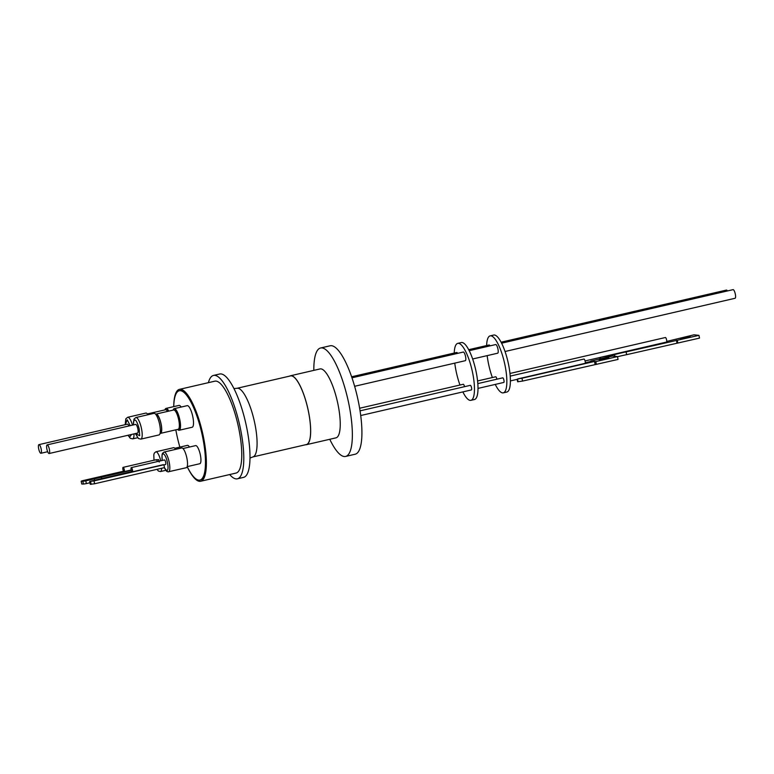 <?xml version="1.0" encoding="UTF-8"?>
<svg xmlns="http://www.w3.org/2000/svg" width="774" height="774" viewBox="0 0 774 774"><rect width="100%" height="100%" fill="white"/><g stroke="black" fill="none" stroke-linecap="round" stroke-linejoin="round"><path stroke-width="1.16" d="M162.259 460.443L162.066 458.876C161.805 455.567 162.192 453.845 163.208 453.719C165.384 454.948 166.961 458.905 167.929 465.59C168.229 468.609 167.852 470.331 166.787 470.747L164.291 467.651M159.725 468.705L157.132 469.305M131.58 434.446L129.606 437.165L128.165 435.24M133.476 424.907L133.505 421.772C134.918 418.028 136.805 420.379 139.165 428.825L139.688 435.694L135.479 433.546M313.828 370.378A55.641 15.025 77 0 1 320.562 348A55.641 15.025 77 0 1 348.61 402.77A55.641 15.025 77 0 1 345.639 456.428A55.641 15.025 77 0 1 329.763 439.284M345.639 456.428L355.198 454.212A55.641 15.025 -103 0 0 358.168 400.564A55.641 15.025 -103 0 0 330.111 345.794L320.562 348M289.65 376.116A35.362 9.549 77 0 1 290.453 375.777L320.03 368.937A35.362 9.549 77 0 1 337.861 403.747A35.362 9.549 77 0 1 335.974 437.852L306.388 444.692A35.362 9.549 77 0 1 305.527 444.75M290.453 375.777A35.362 9.549 77 0 1 308.284 410.588A35.362 9.549 77 0 1 306.388 444.692M252.837 456.941L306.359 444.557A35.227 9.511 -103 0 0 307.975 409.34A35.227 9.511 -103 0 0 291.179 375.854A35.227 9.511 -103 0 0 290.482 375.922L236.96 388.306A35.227 9.511 77 0 1 237.647 388.238A35.227 9.511 77 0 1 254.714 422.972A35.227 9.511 77 0 1 252.837 456.941L250.002 458.053M208.409 382.656A53.048 14.329 77 0 1 213.479 375.438A53.048 14.329 77 0 1 214.524 375.342A53.048 14.329 77 0 1 239.814 425.768A53.048 14.329 77 0 1 237.386 478.806A53.048 14.329 77 0 1 236.351 478.903A53.048 14.329 77 0 1 229.665 474.549M237.386 478.806L243.587 477.374A53.048 14.329 -103 0 0 246.016 424.336A53.048 14.329 -103 0 0 220.716 373.91A53.048 14.329 -103 0 0 219.671 374.006L213.479 375.438M173.715 406.631A47.156 12.732 77 0 1 179.413 389.37L214.804 381.185A47.156 12.732 77 0 1 238.585 427.596A47.156 12.732 77 0 1 236.06 473.069L200.679 481.254A47.156 12.732 77 0 1 187.182 466.635L199.827 463.713A9.288 2.506 77 0 0 200.321 454.754A9.288 2.506 77 0 0 195.638 445.611L182.993 448.533M179.413 389.37A47.156 12.732 77 0 1 203.194 435.781A47.156 12.732 77 0 1 200.679 481.254M173.744 406.621A45.83 12.384 77 0 1 179.278 390.754A45.83 12.384 77 0 1 180.178 390.667A45.83 12.384 77 0 1 202.033 434.243A45.83 12.384 77 0 1 199.934 480.064A45.83 12.384 77 0 1 199.034 480.151A45.83 12.384 77 0 1 187.192 466.635M179.868 447.12A45.83 12.384 77 0 1 175.824 429.822M179.278 390.754L179.713 390.657A45.83 12.384 77 0 1 180.613 390.57A45.83 12.384 77 0 1 202.478 434.146A45.83 12.384 77 0 1 200.379 479.967L199.934 480.064M164.959 409.872A11.078 2.99 77 0 1 165.994 408.42L178.988 405.412A11.078 2.99 77 0 1 181.164 407.056M165.994 408.42A11.078 2.99 77 0 1 167.049 408.759A11.078 2.99 77 0 1 167.726 409.446A11.078 2.99 77 0 1 168.8 411.12M174.798 448.291L187.443 445.36A9.288 2.506 77 0 1 189.456 447.043M173.153 410.114A11.078 2.99 77 0 1 174.189 408.662L187.182 405.663A11.078 2.99 77 0 1 192.774 416.567A11.078 2.99 77 0 1 192.175 427.248L179.191 430.257A11.078 2.99 77 0 1 178.968 430.276A11.078 2.99 77 0 1 177.614 429.415M174.189 408.662A11.078 2.99 77 0 1 174.411 408.643A11.078 2.99 77 0 1 175.921 409.698A11.078 2.99 77 0 1 179.781 419.576A11.078 2.99 77 0 1 180.294 428.573A11.078 2.99 77 0 1 179.191 430.257M176.375 410.317A9.665 2.612 -103 0 0 175.466 409.852A9.665 2.612 -103 0 0 175.282 409.862L174.314 410.085M179.442 428.719A9.665 2.612 -103 0 0 179.636 428.699A9.665 2.612 -103 0 0 180.419 427.809M464.497 386.69A2.361 0.639 -103 0 0 463.336 384.262A2.361 0.639 -103 0 0 463.287 384.262A2.361 0.639 -103 0 0 463.239 384.281M360.723 415.532L471.395 389.932A2.361 0.639 -103 0 0 471.521 387.658A2.361 0.639 -103 0 0 470.331 385.336L360.055 410.849M168.181 410.075A9.665 2.612 -103 0 0 167.997 409.91A9.665 2.612 -103 0 0 167.087 409.62L166.12 409.843M186.108 467.728A10.139 2.738 -103 0 0 186.302 467.709A10.139 2.738 -103 0 0 186.766 457.579A10.139 2.738 -103 0 0 181.929 447.933A10.139 2.738 -103 0 0 181.735 447.952L164.04 452.045A10.139 2.738 77 0 1 164.243 452.026A10.139 2.738 77 0 1 169.071 461.672A10.139 2.738 77 0 1 168.606 471.801A10.139 2.738 77 0 1 168.413 471.821M175.63 449.365A10.139 2.738 -103 0 0 173.54 447.711L155.845 451.803A10.139 2.738 77 0 1 160.74 460.801M147.486 414.051A9.907 2.67 77 0 1 147.882 413.819L165.501 409.746A9.907 2.67 77 0 1 167.571 411.41M155.68 414.293A9.907 2.67 77 0 1 156.077 414.061L173.695 409.988A9.907 2.67 77 0 1 178.688 419.74A9.907 2.67 77 0 1 178.165 429.289L160.547 433.363A9.907 2.67 77 0 1 160.353 433.382A9.907 2.67 77 0 1 160.083 433.324M462.862 391.905A29.238 7.895 -103 0 0 470.921 400.342A29.238 7.895 -103 0 0 472.488 372.149A29.238 7.895 -103 0 0 457.744 343.375A29.238 7.895 -103 0 0 454.232 353.041M454.764 363.122A29.238 7.895 -103 0 0 456.186 371.568A29.238 7.895 -103 0 0 459.969 385.026M470.921 400.342L474.462 399.519A29.238 7.895 -103 0 0 476.029 371.327A29.238 7.895 -103 0 0 461.285 342.553L457.744 343.375M351.609 376.783L456.67 352.48A4.431 1.2 77 0 1 457.676 353.35M351.967 377.809L463.297 352.054A4.431 1.2 77 0 1 465.532 356.417A4.431 1.2 77 0 1 465.3 360.694L354.627 386.294M147.882 413.819A9.907 2.67 77 0 1 149.179 414.448M156.077 414.061A9.907 2.67 77 0 1 156.28 414.051A9.907 2.67 77 0 1 161.069 423.813A9.907 2.67 77 0 1 160.547 433.363M147.553 414.138L147.902 414.061A9.665 2.612 77 0 1 148.985 414.496M163.943 464.893L165.53 464.526A2.361 0.639 -103 0 0 165.655 462.252A2.361 0.639 -103 0 0 164.465 459.94L131.29 467.612A2.361 0.639 77 0 1 132.48 469.934A2.361 0.639 77 0 1 132.606 471.782L163.12 464.719L163.904 464.748L164.504 467.602L94.621 483.769L94.012 480.915L163.904 464.748M132.606 471.782L131.822 471.753A2.361 0.639 77 0 1 131.164 469.886A2.361 0.639 77 0 1 131.29 467.612M157.354 461.585A2.361 0.639 -103 0 0 156.271 459.688L123.095 467.361A2.361 0.639 77 0 1 124.285 469.683A2.361 0.639 77 0 1 124.401 471.56L131.183 469.992M124.401 471.56L123.647 471.53A2.361 0.639 77 0 1 122.969 469.634A2.361 0.639 77 0 1 123.095 467.361M155.748 414.38L156.096 414.303A9.665 2.612 77 0 1 156.29 414.284A9.665 2.612 77 0 1 160.973 423.813A9.665 2.612 77 0 1 160.45 433.14L160.112 433.217M478.003 388.403L503.787 382.443A2.361 0.639 -103 0 0 503.913 380.169A2.361 0.639 -103 0 0 502.723 377.847L477.819 383.604M490.068 345.862A4.431 1.2 -103 0 0 489.062 344.991L468.686 349.703M472.633 358.991L497.692 353.196A4.431 1.2 -103 0 0 497.924 348.919A4.431 1.2 -103 0 0 495.689 344.556L469.199 350.69M496.889 379.192A2.361 0.639 -103 0 0 495.728 376.764A2.361 0.639 -103 0 0 495.679 376.774A2.361 0.639 -103 0 0 495.631 376.783M89.948 482.763L86.369 483.595L85.788 480.838L94.38 478.845L94.651 480.132M94.38 478.845L131.27 470.311M495.254 384.417A29.238 7.895 -103 0 0 503.313 392.844A29.238 7.895 -103 0 0 504.88 364.651A29.238 7.895 -103 0 0 490.136 335.877A29.238 7.895 -103 0 0 486.623 345.552M487.156 355.634A29.238 7.895 -103 0 0 488.578 364.07A29.238 7.895 -103 0 0 492.361 377.538M503.313 392.844L506.854 392.031A29.238 7.895 -103 0 0 508.421 363.838A29.238 7.895 -103 0 0 493.677 335.055L490.136 335.877M596.386 364.438L595.806 361.584L617.478 356.572L618.058 359.426L522.547 381.079L521.966 378.225L517.68 378.941L585.27 363.296A2.361 0.639 -103 0 0 585.163 361.371A2.361 0.639 -103 0 0 583.983 359.049L510.211 376.116M505.025 351.502L735.068 298.28A4.431 1.2 -103 0 0 735.3 294.004A4.431 1.2 -103 0 0 733.065 289.65L501.591 343.192M727.444 290.947A4.431 1.2 -103 0 0 726.438 290.076L501.078 342.205M600.063 357.453A2.361 0.639 -103 0 0 600.111 357.453A2.361 0.639 -103 0 0 600.198 357.404L666.53 342.06A2.361 0.639 -103 0 0 666.52 339.583A2.361 0.639 -103 0 0 665.427 337.503A2.361 0.639 -103 0 0 665.388 337.512A2.361 0.639 -103 0 0 665.34 337.522M602.656 358.681L608.906 357.84L605.462 358.981L599.202 359.823L602.656 358.681M666.724 341.421L693.997 334.813L698.941 335.345L626.098 351.899A22.939 2.07 -11.6 0 0 620.061 353.215A22.939 2.07 -11.6 0 0 614.508 354.589L614.856 356.292M698.941 335.345L699.503 338.112L626.659 354.666A22.939 2.07 -11.6 0 0 620.632 355.982A22.939 2.07 -11.6 0 0 617.507 356.727M686.799 337.793L690.215 336.651L680.607 338.625L686.799 337.793M147.989 414.729A11.078 2.99 -103 0 0 145.812 413.084L127.681 417.283A11.078 2.99 77 0 1 132.499 425.139M140.868 439.119L158.999 434.93A11.078 2.99 -103 0 0 159.599 424.239A11.078 2.99 -103 0 0 154.007 413.335L135.866 417.534A11.078 2.99 77 0 1 141.458 428.438A11.078 2.99 77 0 1 140.868 439.119L138.459 438.529L135.392 433.566M128.861 425.971A4.431 1.2 -103 0 0 127.41 424.171L38.932 444.634A4.431 1.2 77 0 1 41.167 448.997A4.431 1.2 77 0 1 40.935 453.274A4.431 1.2 77 0 1 38.7 448.91A4.431 1.2 77 0 1 38.932 444.634M49.13 453.525L137.598 433.053A4.431 1.2 -103 0 0 137.83 428.777A4.431 1.2 -103 0 0 135.595 424.413L47.127 444.886A4.431 1.2 77 0 1 49.362 449.249A4.431 1.2 77 0 1 49.13 453.525A4.431 1.2 77 0 1 46.895 449.162A4.431 1.2 77 0 1 47.127 444.886M125.282 424.665L127.197 419.808L130.216 425.661M517.042 379.376L517.671 381.756L522.547 381.079M677.269 340.357L677.831 343.124M676.399 340.27L676.96 343.027M626.098 351.899L626.659 354.666M614.508 354.589L600.305 357.414L600.585 358.788M590.901 361.468L585.328 362.754M517.68 378.941L517.941 381.785M595.09 364.302L594.509 361.448L595.806 361.584M521.966 378.225L594.509 361.448M617.478 356.572L612.486 356.03L590.814 361.042M131.715 471.56L89.668 481.438L90.268 484.292L94.621 483.769M123.482 471.231L82.499 480.712A7.43 0.522 168.1 0 0 81.173 481.234L82.828 481.302L83.418 484.06L81.754 484.002L81.173 481.234M85.788 480.838A7.43 0.522 168.1 0 1 82.828 481.302M89.668 481.438L94.012 480.915M101.394 477.219L101.665 478.506M86.369 483.595A7.43 0.522 168.1 0 1 83.418 484.06M154.065 460.201L158.602 459.572L159.231 462.068M161.631 468.27A10.139 2.738 77 0 1 160.412 471.56L158.409 471.037L156.996 469.344M133.999 433.885A11.078 2.99 77 0 1 132.673 438.877L130.293 438.297L128.039 435.269M600.092 358.904L599.802 357.52M606.255 357.472L606.061 356.543M517.671 381.756L517.177 379.337M90.577 481.505L91.177 484.35M90.384 484.321L89.784 481.467M233.922 388.548L236.96 388.306M164.214 467.67L166.594 471.269L168.064 471.859L186.302 467.709M359.629 408.246L463.287 384.262M477.577 380.953L495.679 376.774M509.969 373.465L665.388 337.512M47.669 451.716L40.935 453.274M133.389 424.926L133.979 419.111L135.866 417.534M125.195 424.684L125.785 418.86L127.681 417.283M137.627 437.726L132.673 438.877M599.918 358.942L599.637 357.559M585.067 360.936L600.111 357.453M510.395 380.914L517.361 379.299M154.007 460.211L153.803 454.822L154.268 453.158L155.845 451.803M162.201 460.462L162.008 455.015L162.472 453.39L164.04 452.045M179.636 428.699L178.668 428.922M165.694 470.331L160.412 471.56"/></g></svg>
